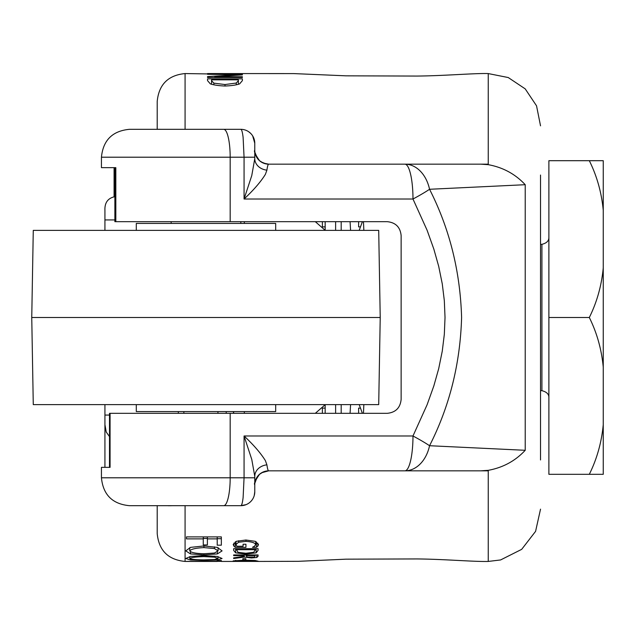 <?xml version="1.0" encoding="UTF-8"?>
<svg xmlns="http://www.w3.org/2000/svg" width="635" height="635" viewBox="0 0 635 635"><rect width="100%" height="100%" fill="white"/><g stroke="black" fill="none" stroke-linecap="round" stroke-linejoin="round"><path stroke-width="0.95" d="M61.063 230.378L33.274 230.378L31.75 317.5L380.222 317.5L378.706 230.378L61.063 230.378M380.222 317.5L378.706 404.622L33.274 404.622L31.75 317.5M275.685 230.378L275.685 223.409L136.295 223.409L136.295 230.378M275.685 404.622L275.685 411.591L136.295 411.591L136.295 404.622M114.871 167.656L114.871 221.671L387.191 221.671C395.645 222.512 400.288 227.155 401.137 235.609L401.137 399.391C400.288 407.845 395.645 412.488 387.191 413.329L109.506 413.329L109.506 467.344M101.441 477.798C103.1 494.728 112.387 504.023 129.326 505.674L223.726 505.674A27.876 6.453 -90 0 0 230.18 477.798L101.441 477.798L101.441 467.344L110.077 467.344L110.077 413.329M194.143 505.674L240.832 505.674C241.721 505.555 242.483 502.833 243.118 497.515L244.062 477.798L230.18 477.798L230.18 413.329M115.832 221.671L115.832 167.656L101.441 167.656L101.441 157.202L230.18 157.202A27.876 6.453 -90 0 0 223.726 129.326L129.326 129.326C112.387 130.977 103.1 140.272 101.441 157.202M223.726 129.326L240.832 129.326C241.721 129.445 242.483 132.167 243.118 137.485L244.062 157.202L254.778 157.202L254.778 150.233A13.938 13.938 0 0 0 268.716 164.171L480.878 164.171L488.251 164.671C502.991 167.386 515.31 174.061 525.216 184.706L525.216 450.294C515.31 460.939 502.991 467.614 488.251 470.329L480.878 470.829L404.916 470.829A34.846 25.662 -90 0 0 429.554 445.722C449.556 406.424 460.24 363.68 461.597 317.5C460.24 271.32 449.556 228.576 429.554 189.278L525.216 184.706M254.778 484.624L254.778 491.736A13.938 13.938 0 0 1 240.832 505.674L246.094 504.642M254.222 495.61L254.778 491.736L254.778 476.377L254.778 484.767A13.938 13.938 0 0 1 258.858 474.909L257.262 476.814L254.865 483.148M258.255 561.435L298.506 561.316L345.924 559.173L416.75 558.935C444.294 559.157 474.647 561.864 488.251 561.435L488.251 470.329M266.906 464.836A13.938 11.636 -0 0 0 254.778 476.377L251.77 459.43L244.062 435.983C253.619 444.921 260.731 453.136 265.382 460.621L266.906 464.836C267.454 468.773 268.057 470.773 268.716 470.829L261.66 472.75M261.628 472.765L258.985 474.789M248.634 131.707L250.69 133.406A13.938 13.938 0 0 1 254.778 143.264L252.69 135.93M254.968 152.551L257.651 158.71M261.009 161.854L266.136 163.933M488.251 164.671L488.251 73.565C474.647 73.136 444.294 75.843 416.75 76.065L345.924 75.827L293.719 73.589L207.542 73.565L242.387 73.914M233.156 561.427L258.556 561.427M245.824 559.895L242.856 559.895L242.856 558.689L245.824 558.689L245.824 559.895L245.824 558.689M256.127 552.847L245.848 554.101L235.625 552.839L233.664 550.418L233.664 548.688L258.064 548.688L258.064 550.394L256.127 552.847L256.127 548.688M233.902 546.124L233.196 544.512L236.379 541.298L245.88 540.012L255.151 541.306L258.493 544.52L257.826 546.14L256.397 547.322L252.484 547.322L254.54 546.171L255.691 544.385C254.659 542.742 251.42 541.742 245.983 541.377L238.593 542.258L235.998 544.473L236.791 546.259L243.094 546.259L243.094 544.235L245.943 544.235L245.943 547.354L235.291 547.354L233.902 546.124L233.902 543.092M244.284 557.062L233.664 558.546L233.664 557.863L243.372 556.427L243.372 555.649L233.664 555.649L233.664 554.926L258.064 554.926L258.064 556.292L256.778 557.482L251.436 557.967L244.284 557.062L244.284 554.926M247.801 561.165L233.156 560.88L244.38 560.197L254.579 560.451L258.183 561.189L247.547 560.514L249.245 560.903L247.801 561.165L247.801 560.546M222.075 558.475L217.36 559.959L203.922 560.387L190.508 559.959L185.761 558.475L190.508 556.474L203.922 555.601L217.36 556.474L222.075 558.475M221.345 545.187L217.218 545.187L217.218 538.877L207.391 538.877L207.391 544.941L203.271 544.941L203.271 538.877L186.492 538.877L186.492 536.892L221.345 536.892L221.345 545.187M222.075 550.894L217.36 553.91L203.922 554.911L190.508 553.91L185.761 550.894L190.508 547.378L203.922 545.957L217.36 547.394L222.075 550.894M185.079 505.674L185.079 561.435L217.218 561.435L186.492 561.388L217.218 561.253L217.218 560.522L221.345 560.522L221.345 561.435L233.458 561.435M221.345 560.522L221.345 561.332L217.218 561.332M239.617 83.891C236.149 85.082 231.259 85.788 224.933 86.019C218.757 85.765 213.892 85.05 210.336 83.876L207.542 80.621L207.542 78.835L242.387 78.835L242.387 80.605L239.617 83.891M242.387 77.478L207.542 77.478L207.542 76.605L237.585 74.66L207.542 74.295L242.387 74.295L242.387 74.89L214.797 76.748L242.387 76.748L242.387 77.478L242.387 76.748M235.863 561.411L255.849 561.427L235.863 561.427M242.856 558.689L242.856 559.895M238.093 552.355L245.88 553.252L253.794 552.275L255.254 549.696L236.474 549.696L238.093 552.355M255.254 548.688L255.254 549.696M236.474 548.688L236.474 549.696M258.064 548.688L258.064 550.394M233.664 548.688L233.664 550.418M235.625 548.688L235.625 552.839M235.291 541.869L235.291 547.354M235.998 541.464L235.998 544.473M238.593 540.742L238.593 542.258M255.691 541.544L255.691 544.385M256.397 541.965L256.397 547.322M257.826 543.211L257.826 546.14M233.664 557.863L233.664 558.546M247.348 557.117L254.421 557.086L255.254 555.649L246.078 555.649L247.348 557.117M255.254 554.926L255.254 555.649M246.078 554.926L246.078 555.649M258.064 554.926L258.064 556.292M233.664 554.926L233.664 555.649M243.372 554.926L243.372 555.649M235.823 560.88L246.539 560.848L235.823 560.88L235.823 560.419M246.539 560.213L246.539 560.848M255.691 560.546L255.691 561.03M217.36 558.959L217.36 559.959M189.77 558.475C191.056 559.332 195.77 559.808 203.922 559.887L214.455 559.554L218.067 558.475L214.455 557.157L203.922 556.609C195.77 556.871 191.056 557.49 189.77 558.475L189.77 556.625M218.067 556.625L218.067 558.475M221.345 536.892L221.345 538.686L217.218 538.686M207.391 538.448L203.271 538.448M186.492 536.892L186.492 538.877M203.271 536.892L203.271 538.877M207.391 536.892L207.391 538.877M217.218 536.892L217.218 538.877M217.36 551.823L217.36 553.91M189.77 550.902C191.056 552.569 195.77 553.514 203.922 553.752L214.455 553.029L218.067 550.902L214.455 548.537L203.922 547.608C195.77 548.013 191.056 549.116 189.77 550.902L189.77 547.632M218.067 547.632L218.067 550.902M214.797 77.478L214.797 76.748M242.387 74.89L242.387 74.295M237.585 75.152L237.585 74.66M207.542 77.478L207.542 76.605M238.831 73.723L211.098 73.723M207.542 73.914L185.079 73.565C168.148 75.216 158.853 84.511 157.202 101.441L157.202 129.326M213.868 83.145L224.988 84.542L236.291 83.034L238.379 80.661L238.379 79.835L211.55 79.835L211.55 80.661L213.868 83.145L213.868 84.812M236.291 84.804L236.291 83.034M238.379 84.312L238.379 80.661M211.55 84.28L211.55 80.661M540.528 175.046L540.528 459.954M185.079 561.435C168.148 559.784 158.853 550.489 157.202 533.559L157.202 505.674M525.216 450.294L429.554 445.722A34.846 3.723 26.8 0 0 412.98 435.983A34.846 8.064 90 0 1 404.916 470.829L480.878 470.829M258.858 474.909A13.938 13.938 0 0 1 268.716 470.829L488.251 470.829M266.906 170.164C267.454 166.227 268.057 164.227 268.716 164.171L263.382 163.108L259.572 160.75C255.302 154.591 253.698 151.09 254.778 150.249L254.778 158.623L251.77 175.57L244.062 199.017C253.619 190.079 260.731 181.864 265.382 174.379L266.906 170.164A13.938 11.636 180 0 1 254.778 158.623L254.77 143.399M254.778 150.312L254.778 158.623M480.878 164.171L268.716 164.171M254.778 477.798L244.062 477.798L244.062 435.983L412.98 435.983L427.109 404.733L433.856 385.85L438.706 368.625L442.278 351.076L444.325 334.343L445.024 317.5L444.325 300.657L442.278 283.924L438.706 266.375L433.856 249.15L427.109 230.267L412.98 199.017A34.846 3.723 -26.8 0 0 429.554 189.278A34.846 25.662 90 0 0 404.916 164.171L404.916 164.171A34.846 8.064 90 0 1 412.98 199.017L244.062 199.017L244.062 157.202L230.18 157.202L230.18 221.671M166.957 505.674L169.743 505.674M161.385 129.326L157.202 129.27M363.855 404.622L363.458 413.329M363.458 221.671L363.855 230.378M335.621 413.329L335.621 404.622M335.621 230.378L335.621 221.671M315.309 221.671L325.263 230.378M325.263 404.622L315.309 413.329M244.316 223.409L244.316 221.671M109.506 436.602L106.228 432.022L104.934 424.688L104.934 467.344L104.934 404.622M104.934 230.378L104.934 210.312C104.6 202.978 107.656 198.485 114.086 196.842L114.871 196.866M244.316 413.329L244.316 411.591M114.871 219.924L104.934 219.924L104.934 210.312M104.934 424.688L104.934 415.076L109.506 415.076M341.193 230.378L341.193 221.671M362.109 413.329L362.109 412.536M360.466 408.107L358.616 408.107L358.616 413.329M362.109 222.464L362.109 221.671M358.616 221.671L358.616 226.893L360.466 226.893M341.193 413.329L341.193 404.622M362.402 221.671L359.188 230.378M350.576 230.378L350.068 221.671M350.052 221.694L358.616 221.694M359.188 404.622L362.402 413.329M350.068 413.329L350.576 404.622M350.052 413.306L358.616 413.306M589.312 160.687L603.25 160.687L603.25 210.304C601.559 192.516 596.916 175.982 589.312 160.687L548.886 160.687L548.886 474.313L589.312 474.313C596.916 459.018 601.559 442.484 603.25 424.696L603.25 474.313L589.312 474.313M603.25 267.883L603.25 367.117C601.559 349.329 596.916 332.796 589.312 317.5C596.916 302.204 601.559 285.671 603.25 267.883L603.25 210.304M603.25 424.696L603.25 367.117M589.312 317.5L548.886 317.5M325.168 413.329L325.168 404.701M325.168 408.107L322.382 408.107L322.382 413.329M325.168 230.299L325.168 221.671M322.382 221.671L322.382 226.893L325.168 226.893M233.482 411.591L233.482 413.329M185.079 129.326L185.079 73.565M245.848 553.252L245.848 554.101M245.983 540.012L245.983 541.377M251.436 557.371L251.436 557.967M256.778 554.926L256.778 557.482M235.45 560.451L235.45 561.181M214.455 556.133L214.455 557.157M203.922 555.601L203.922 556.609M190.508 558.895L190.508 559.959M203.922 559.887L203.922 560.387M214.455 546.822L214.455 548.537M203.922 545.957L203.922 547.608M190.508 551.704L190.508 553.91M203.922 553.752L203.922 554.911M224.988 86.019L224.988 84.542M240.832 129.326A13.938 13.938 0 0 1 250.69 133.406M226.211 413.329L226.211 411.591M217.94 411.591L217.94 413.329M183.856 413.329L183.856 411.591M114.086 196.842L114.086 167.656M540.528 244.316L541.917 244.316L541.917 390.684L540.528 390.684M171.14 221.671L171.14 223.409M240.832 221.671L240.832 223.409M233.632 411.591L233.632 413.329M488.228 561.435L500.594 559.951L521.684 549.346L535.583 531.352L540.528 509.159M540.528 125.841L536.543 105.831L525.208 88.868L508.238 77.541L488.228 73.565M268.716 470.829L263.382 471.892L259.572 474.25C255.302 480.409 253.698 483.91 254.778 484.751L254.778 476.377M404.947 164.171L488.251 164.171M172.53 505.674L168.354 505.73M169.728 505.682C166.449 505.801 169.95 505.698 169.751 505.73L171.14 505.73M178.34 411.591L178.34 413.329M155.805 129.326L159.988 129.27M541.917 244.316C546.64 243.181 548.965 240.855 548.886 237.347M548.886 397.653C549.005 394.216 546.679 391.89 541.917 390.684"/></g></svg>
